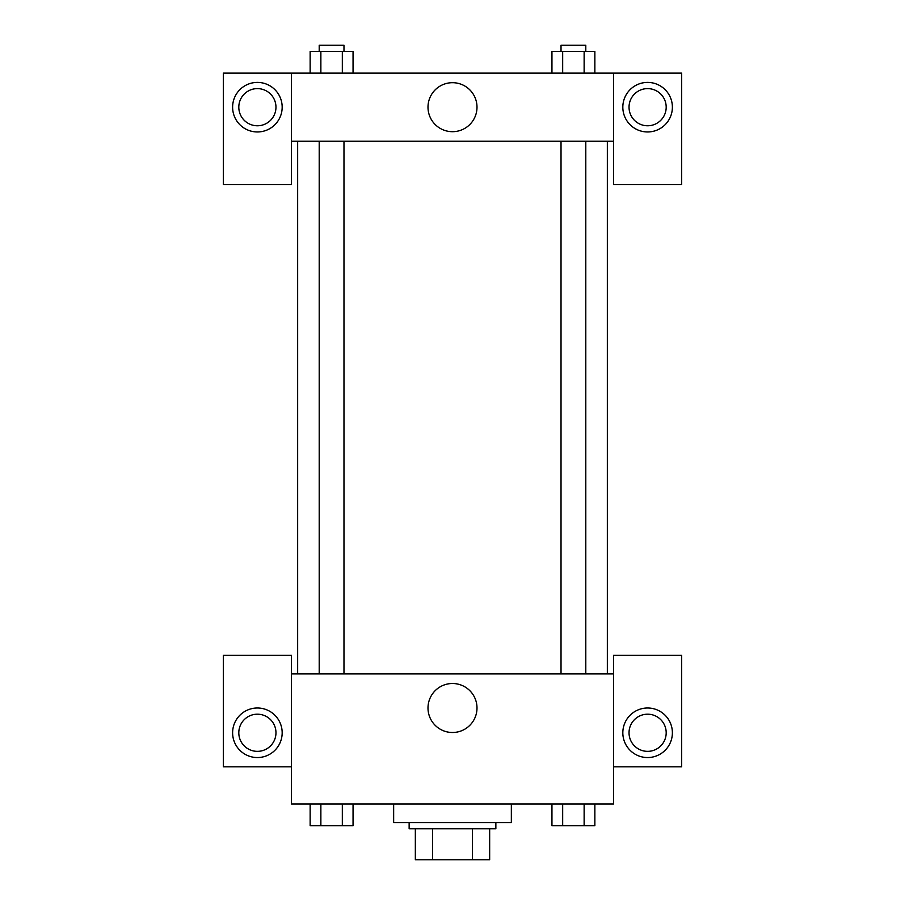 <?xml version="1.0" encoding="UTF-8"?>
<svg xmlns="http://www.w3.org/2000/svg" width="905" height="905" viewBox="0 0 905 905"><rect width="100%" height="100%" fill="white"/><g stroke="black" fill="none" stroke-linecap="round" stroke-linejoin="round"><path stroke-width="1.36" d="M472.478 828.776L472.478 859.75L415.338 859.75L415.338 828.776M472.478 859.75L489.662 859.75L489.662 828.776L489.662 859.75M495.861 822.588L495.861 828.776L409.139 828.776L409.139 822.588M432.522 828.776L432.522 859.75M393.652 804.002L393.652 822.588L511.348 822.588L511.348 804.002M613.545 766.84L681.68 766.84L681.68 655.356L613.545 655.356L613.545 804.002L291.455 804.002L291.455 655.356L223.32 655.356L223.32 766.84L291.455 766.84M257.393 757.553A24.774 24.774 0 0 1 235.934 720.391A24.774 24.774 0 0 1 278.853 720.391A24.774 24.774 0 0 1 257.393 757.553M238.807 732.779A18.586 18.586 0 0 1 257.393 714.192A18.586 18.586 0 0 1 275.968 732.779A18.586 18.586 0 0 1 257.393 751.354A18.586 18.586 0 0 1 238.807 732.779M427.997 708.004A24.503 24.503 0 0 1 464.751 686.782A24.503 24.503 0 0 1 464.751 729.215A24.503 24.503 0 0 1 427.997 708.004M613.545 673.931L291.455 673.931M647.607 757.553A24.774 24.774 0 0 1 626.147 720.391A24.774 24.774 0 0 1 669.067 720.391A24.774 24.774 0 0 1 647.607 757.553M629.032 732.779A18.586 18.586 0 0 1 647.607 714.192A18.586 18.586 0 0 1 666.193 732.779A18.586 18.586 0 0 1 647.607 751.354A18.586 18.586 0 0 1 629.032 732.779M607.346 141.259L607.346 673.931M585.795 673.931L585.795 141.259M343.979 141.259L343.979 673.931M613.545 141.259L613.545 184.609L681.68 184.609L681.68 73.124L613.545 73.124L613.545 141.259L291.455 141.259L291.455 184.609L223.32 184.609L223.32 73.124L291.455 73.124L291.455 141.259M275.968 107.186A18.586 18.586 0 0 1 257.393 125.772A18.586 18.586 0 0 1 238.807 107.186A18.586 18.586 0 0 1 257.393 88.611A18.586 18.586 0 0 1 275.968 107.186M257.393 131.96A24.774 24.774 0 0 1 235.934 94.799A24.774 24.774 0 0 1 278.853 94.799A24.774 24.774 0 0 1 257.393 131.96M666.193 107.186A18.586 18.586 0 0 1 638.319 123.284A18.586 18.586 0 0 1 638.319 91.1A18.586 18.586 0 0 1 666.193 107.186M647.607 131.96A24.774 24.774 0 0 1 626.147 94.799A24.774 24.774 0 0 1 669.067 94.799A24.774 24.774 0 0 1 647.607 131.96M613.545 73.124L291.455 73.124M427.997 107.186A24.503 24.503 0 0 1 464.751 85.975A24.503 24.503 0 0 1 464.751 128.408A24.503 24.503 0 0 1 427.997 107.186M594.857 73.124L594.857 51.449L551.948 51.449L551.948 73.124M584.132 51.449L584.132 73.124M562.672 51.449L562.672 73.124M561.021 51.449L561.021 45.25L585.795 45.25L585.795 51.449M353.052 73.124L353.052 51.449L310.144 51.449L310.144 73.124M342.328 51.449L342.328 73.124M320.868 51.449L320.868 73.124M319.205 51.449L319.205 45.25L343.979 45.25L343.979 51.449M594.857 804.002L594.857 825.688L551.948 825.688L551.948 804.002M584.132 804.002L584.132 825.688M562.672 804.002L562.672 825.688M585.795 825.688L561.021 825.688M353.052 804.002L353.052 825.688L310.144 825.688L310.144 804.002M342.328 804.002L342.328 825.688M320.868 804.002L320.868 825.688M343.979 825.688L319.205 825.688M297.655 141.259L297.655 673.931M561.021 673.931L561.021 141.259M319.205 141.259L319.205 673.931"/></g></svg>
